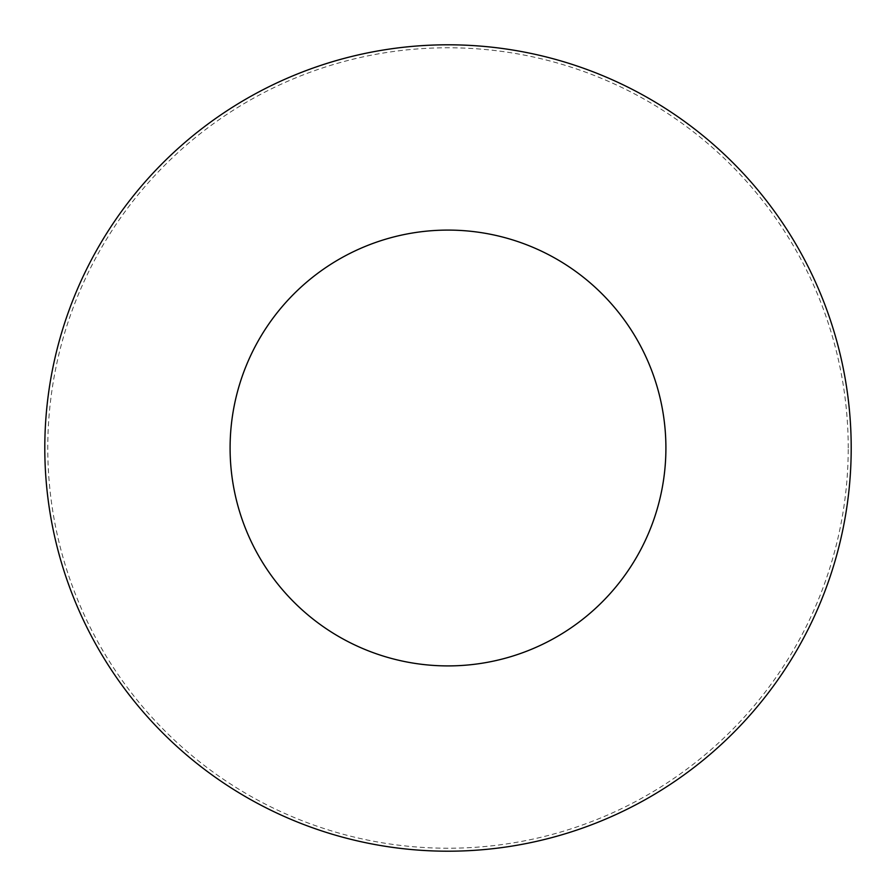 <?xml version="1.0" encoding="UTF-8"?>
<svg xmlns="http://www.w3.org/2000/svg" width="896" height="896" viewBox="0 0 896 896"><rect width="100%" height="100%" fill="white"/><g stroke="black" fill="none" stroke-linecap="round" stroke-linejoin="round"><path stroke-width="0.67" stroke-dasharray="4.48 3.36" d="M448 851.2A403.2 403.2 0 0 0 851.2 448A403.2 403.2 0 0 0 448 44.8A403.2 403.2 0 0 0 44.8 448A403.2 403.2 0 0 0 448 851.2A403.2 403.2 0 0 0 851.2 448A403.2 403.2 0 0 0 448 44.8A403.2 403.2 0 0 0 44.8 448A403.2 403.2 0 0 0 448 851.2M851.2 448A403.2 403.2 0 0 0 448 44.8A403.2 403.2 0 0 0 44.8 448A403.2 403.2 0 0 0 448 851.2A403.2 403.2 0 0 0 851.2 448M848.232 448A400.232 400.232 0 0 0 448 47.768A400.232 400.232 0 0 0 47.768 448A400.232 400.232 0 0 0 448 848.232A400.232 400.232 0 0 0 848.232 448"/><path stroke-width="1.34" d="M665.907 448A217.907 217.907 0 0 0 448 230.093A217.907 217.907 0 0 0 230.093 448A217.907 217.907 0 0 0 448 665.907A217.907 217.907 0 0 0 665.907 448M851.2 448A403.2 403.2 0 0 0 448 44.8A403.2 403.2 0 0 0 44.8 448A403.2 403.2 0 0 0 448 851.2A403.2 403.2 0 0 0 851.2 448"/></g></svg>
